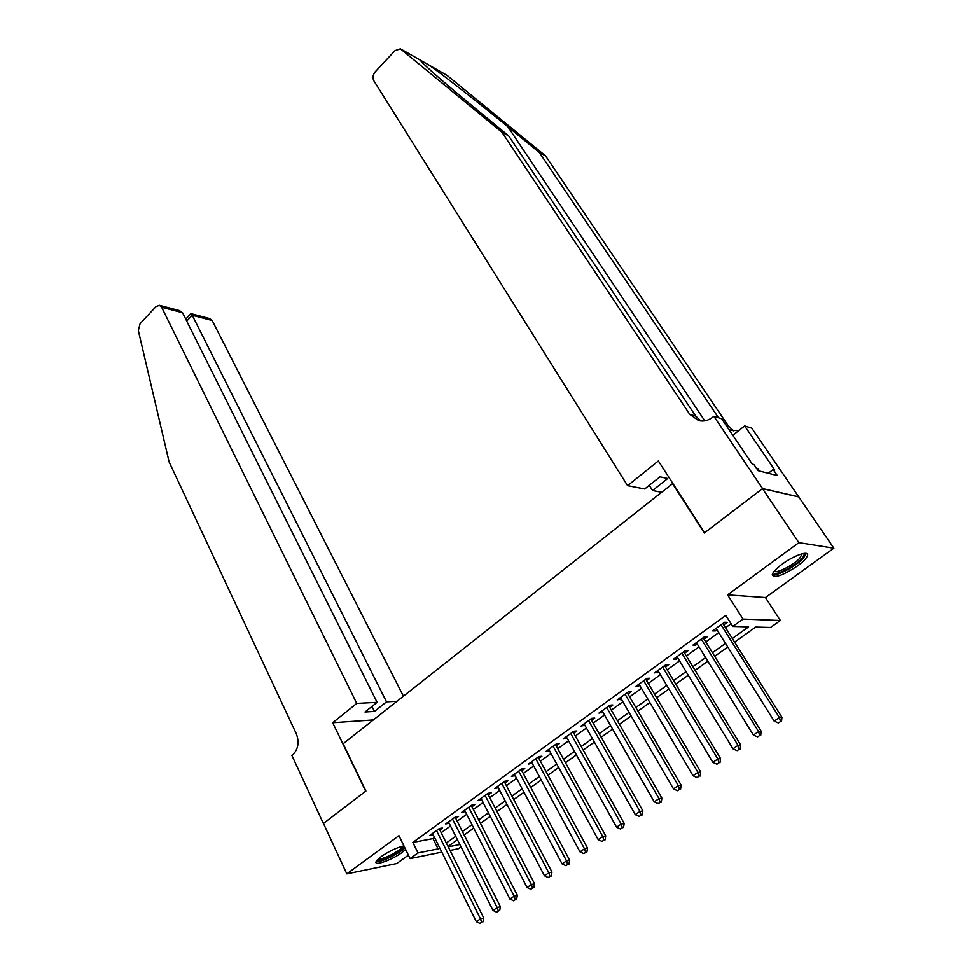 <?xml version="1.0" encoding="UTF-8"?>
<svg xmlns="http://www.w3.org/2000/svg" width="972" height="972" viewBox="0 0 972 972"><rect width="100%" height="100%" fill="white"/><g stroke="black" fill="none" stroke-linecap="round" stroke-linejoin="round"><path stroke-width="1.46" d="M403.939 845.956C396.94 847.487 389.322 851.059 381.097 856.648L375.957 861.994C374.657 866.173 392.421 859.649 401.922 852.541L405.628 849.431M797.441 565.996C803.528 561.5 806.918 557.928 807.611 555.267C808.947 550.274 793.784 555.51 782.229 564.125C776.215 568.608 772.898 572.131 772.254 574.707C774.307 578.534 782.703 575.618 797.441 565.996M461.032 846.891L458.48 848.702L450.036 850.427M672.843 483.461L343.14 743.762L365.922 791.062L323.457 823.442L346.81 873.864L396.722 863.549L408.386 855.129M672.345 483.363L704.287 533.033L762.485 488.649L798.765 496.947L833.855 548.196L798.875 542.655L727.591 594.876L743.033 619.091L780.358 620.5L770.529 627.475L755.718 627.074L734.613 642.115M727.591 594.876L765.45 597.549L833.855 548.196M765.45 597.549L780.358 620.5M762.485 488.649L798.875 542.655M439.818 829.979L442.6 827.974L439.283 828.569L429.77 835.446L433.196 834.766M455.771 818.448L458.59 816.419L455.309 816.978L445.662 823.952L449.137 823.248M471.942 806.76L474.798 804.707L471.554 805.229L461.773 812.3L465.296 811.571M488.345 794.926L491.237 792.836L488.017 793.322L478.103 800.491L481.675 799.737M504.954 782.922L507.882 780.795L504.699 781.257L494.663 788.523L498.284 787.745M521.806 770.747L524.771 768.597L521.624 769.022L511.442 776.385L515.111 775.583M538.889 758.403L541.902 756.228L538.78 756.605L528.464 764.077L532.182 763.251M556.203 745.901L559.264 743.689L556.178 744.03L545.717 751.599L549.496 750.736M573.772 733.204L576.87 730.968L573.832 731.26L563.213 738.939L567.053 738.064M591.583 720.337L594.73 718.065L591.729 718.32L580.964 726.108L584.852 725.197M609.651 707.288L612.834 704.979L609.881 705.186L598.959 713.096L602.919 712.148M627.985 694.044L631.217 691.699L628.301 691.87L617.22 699.889L621.23 698.917M646.574 680.607L649.855 678.237L647 678.347L635.749 686.487L639.819 685.491M665.443 666.974L668.772 664.569L665.954 664.641L654.545 672.891L658.688 671.859M684.592 653.148L687.969 650.705L685.199 650.718L673.62 659.101L676.415 659.052L677.824 658.032M704.02 639.114L707.446 636.636L704.736 636.599L692.975 645.092L695.721 645.104L697.24 643.999M732.329 638.495L748.586 626.879L732.791 626.454L725.805 615.41L412.857 842.432L432.99 838.617L434.545 837.487M441.191 832.712L450.51 825.981M457.168 821.194L466.694 814.317M473.364 809.518L483.096 802.495M489.779 797.684L499.73 790.503M506.412 785.68L516.594 778.353M523.288 773.518L533.689 766.021M540.396 761.198L551.027 753.531M557.746 748.683L568.608 740.858M575.327 736.011L586.432 728.004M593.175 723.144L604.523 714.967M611.267 710.095L622.87 701.735M629.625 696.863L641.496 688.31M648.251 683.438L660.377 674.702M667.157 669.817L679.549 660.875M686.329 655.991L699.002 646.854M705.793 641.957L718.745 632.614M725.537 627.73L731.078 623.732M723.739 624.862L727.226 622.347L724.553 622.262L712.622 630.889L715.319 630.937L716.959 629.759M441.798 852.116L410.075 858.604L398.945 835.665L346.81 873.864M410.075 858.604L417.984 852.918L438.08 848.884L439.648 847.766M412.857 842.432L417.984 852.918M732.791 626.454L743.033 619.091M448.238 846.843L459.841 844.522M727.761 647L714.687 656.319M707.847 661.203L695.077 670.316M688.237 675.188L675.734 684.094M668.918 688.966L656.695 697.677M649.867 702.537L637.911 711.067M631.107 715.914L619.407 724.262M612.615 729.109L601.17 737.262M594.39 742.11L583.188 750.08M576.408 754.916L565.461 762.728M558.693 767.552L547.989 775.182M541.234 780.006L530.748 787.478M524.005 792.289L513.751 799.592M507.02 804.403L496.984 811.547M490.265 816.346L480.447 823.345M473.741 828.132L464.142 834.972M457.435 839.747L448.043 846.454M446.318 842.991L455.698 836.284M462.38 831.51L471.967 824.657M478.674 819.87L488.466 812.859M495.173 808.06L505.185 800.904M511.904 796.092L522.146 788.778M528.877 783.967L539.338 776.494M546.082 771.671L556.762 764.028M563.529 759.193L574.452 751.38M581.22 746.545L592.385 738.562M599.165 733.714L610.574 725.549M617.366 720.702L629.042 712.355M635.834 707.495L647.765 698.965M654.569 694.093L666.768 685.369M673.584 680.509L686.05 671.591M692.878 666.707L705.623 657.594M712.452 652.71L725.501 643.379M432.99 838.617L438.08 848.884M714.456 629.564L715.319 630.937M694.883 643.719L695.721 645.104M675.589 657.679L676.415 659.052M656.574 671.421L657.388 672.794M637.839 684.981L638.64 686.341M619.371 698.333L620.16 699.694M601.158 711.492L601.935 712.853M583.212 724.48L583.978 725.829M565.522 737.274L566.275 738.623M548.074 749.886L548.816 751.235M530.87 762.327L531.599 763.676M513.909 774.599L514.613 775.935M497.166 786.713L497.871 788.037M480.654 798.644L481.347 799.98M464.373 810.429L465.053 811.754M448.311 822.045L448.967 823.369M432.455 833.514L433.111 834.827M721.066 624.789L779.41 717.555L774.174 721.09L716.097 628.374M722.864 623.477L781.95 717.287L779.41 717.555L780.492 721.54L778.39 722.949L780.492 721.54M781.5 721.418L781.95 717.287M774.174 721.09L778.39 722.949M803.504 553.505C804.743 554.356 804.014 556.203 801.329 559.07C793.772 567.32 773.36 576.979 773.481 572.204M774.271 571.184C776.494 573.784 793.359 565.23 799.701 558.329L802.204 553.785M772.254 574.695C776.421 576.639 795.752 566.469 803.176 558.438L806.371 553.445M759.569 471.055L757.832 468.492L756.836 468.783M404.279 846.648L403.623 847.803C399.747 853.294 377.829 863.379 377.33 859.856M378.4 858.823C381.425 860.329 399.006 851.727 402.201 847.195L402.785 846.175M376.128 861.508C380.003 863.002 399.686 853.586 404.838 847.803M429.345 65.294L447.035 75.366L545.547 155.86L539.363 152.507L507.882 126.761C478.467 102.631 442.625 74.601 429.466 65.379L419.928 59.948L422.832 63.192C431.908 71.989 449.866 87.456 476.705 109.581L508.684 135.886L695.685 416.077L700.982 420.973M627.596 485.66L373.783 80.676C372.373 77.748 372.883 74.759 375.313 71.709L394.997 50.629L400.415 48.843L501.965 132.241L689.695 414.254L698.649 420.597C703.667 421.702 708.381 420.56 712.78 417.17L713.873 416.295L762.583 488.576L704.591 532.802L658.348 460.935L627.596 485.66L644.691 488.977L659.939 476.827L667.703 478.491L652.564 490.52L649.272 485.332M713.873 416.295L721.625 418.713L752.304 464.094L753.944 464.519L758.124 470.691L777.284 475.539L773.177 469.525L774.72 469.926L744.661 425.906L751.769 428.117L798.765 496.947M798.863 496.874L762.583 488.576M508.684 135.886L501.965 132.241M545.547 155.86L728.441 426.052L733.751 430.851M718.466 417.729L539.363 152.507M661.167 492.197L652.564 490.52M744.661 425.906L732.815 435.274M728.939 429.527L731.661 430.499L738.878 430.475M773.177 469.525L768.293 473.267M403.38 696.098L212.175 320.529L192.237 315.293L186.709 321.088M356.748 703.4L161.631 307.249L159.432 305.33L155.957 306.666L140.102 323.652L138.328 330.553L169.116 461.943L296.302 733.739C299.461 742.256 298.246 749.315 292.669 754.916L291.904 755.536L323.384 823.503L365.691 791.232L332.703 722.731L356.748 703.4L377.1 702.331L364.998 711.99L374.451 711.407L386.504 701.833L192.237 315.293L190.949 313.652L185.725 319.132M386.504 701.833L396.831 701.286M332.703 722.731L373.248 719.936M377.1 702.331L182.542 312.741L161.631 307.249M191.034 313.677L209.988 318.67L212.175 320.529M374.451 711.407L371.972 706.413M159.432 305.33L179.395 310.603L182.542 312.741M701.298 639.078L758.573 731.588L753.409 735.063L696.402 642.626M703.169 637.729L761.173 731.272L758.573 731.588L759.654 735.525L757.589 736.91L759.654 735.525M760.699 735.391L761.173 731.272M753.409 735.063L757.589 736.91M681.809 653.172L738.052 745.403L732.973 748.829L676.986 656.659M683.753 651.775L740.7 745.038L738.052 745.403L739.145 749.303L737.116 750.676L739.145 749.303M740.202 749.157L740.7 745.038M732.973 748.829L737.116 750.676M662.625 667.047L717.846 759.011L712.841 762.388L657.862 670.486M664.617 665.601L720.556 758.597L717.846 759.011L718.94 762.874L716.935 764.223L718.94 762.874M720.021 762.704L720.556 758.597M712.841 762.388L716.935 764.223M643.707 680.728L697.945 772.424L693.012 775.741L639.017 684.118M645.76 679.246L700.703 771.95L697.945 772.424L699.038 776.239L697.07 777.564L699.038 776.239M700.144 776.045L700.703 771.95M693.012 775.741L697.07 777.564M625.069 694.215L678.334 785.631L673.475 788.899L620.44 697.556M627.183 692.684L681.141 785.121L678.334 785.631L679.44 789.41L677.496 790.71L679.44 789.41M680.57 789.203L681.141 785.121M673.475 788.899L677.496 790.71M606.686 707.495L659.016 798.632L654.229 801.851L602.142 710.787M608.873 705.927L661.871 798.085L659.016 798.632L660.122 802.386L658.214 803.674L660.122 802.386M661.276 802.155L661.871 798.085M654.229 801.851L658.214 803.674M588.582 720.592L639.977 811.45L635.263 814.633L584.087 723.848M590.818 718.976L642.881 810.855L639.977 811.45L641.095 815.168L639.212 816.431L641.095 815.168M642.261 814.925L642.881 810.855M635.263 814.633L639.212 816.431M570.722 733.508L621.217 824.086L616.576 827.208L566.299 736.715M573.018 731.855L624.17 823.454L621.217 824.086L622.347 827.755L620.488 829.007L622.347 827.755M623.526 827.5L624.17 823.454M616.576 827.208L620.488 829.007M553.117 746.241L602.737 836.54L598.157 839.614L548.755 749.4M555.462 744.552L605.738 835.859L602.737 836.54L603.867 840.173L602.033 841.4L603.867 840.173M605.058 839.893L605.738 835.859M598.157 839.614L602.033 841.4M535.766 758.792L584.512 848.799L580.005 851.849L531.465 761.902M538.148 757.067L587.55 848.094L584.512 848.799L585.654 852.408L583.844 853.623L585.654 852.408M586.869 852.116L587.55 848.094M580.005 851.849L583.844 853.623M518.647 771.173L566.555 860.9L562.108 863.901L514.407 774.247M521.089 769.411L569.641 860.147L566.555 860.9L567.697 864.473L565.911 865.663L567.697 864.473M568.924 864.169L569.641 860.147M562.108 863.901L565.911 865.663M501.759 783.383L548.852 872.82L544.466 875.772L497.579 786.409M504.249 781.585L551.975 872.042L548.852 872.82L549.994 876.355L548.232 877.546L549.994 876.355M551.245 876.039L551.975 872.042M544.466 875.772L548.232 877.546M485.113 795.424L531.392 884.581L527.067 887.497L480.982 798.413M487.652 793.589L534.551 883.755L531.392 884.581L532.535 888.08L530.809 889.246L532.535 888.08M533.798 887.752L534.551 883.755M527.067 887.497L530.809 889.246M468.686 807.307L514.176 896.172L509.911 899.039L464.616 810.247M471.262 805.436L517.371 895.309L514.176 896.172L515.33 899.647L513.617 900.789L515.33 899.647M516.606 899.294L517.371 895.309M509.911 899.039L513.617 900.789M452.49 819.019L497.202 907.605L492.998 910.436L448.469 821.923M455.103 817.124L500.434 906.718L497.202 907.605L498.357 911.043L496.68 912.173L498.357 911.043M499.657 910.679L500.434 906.718M492.998 910.436L496.68 912.173M436.501 830.574L480.472 918.868L476.316 921.663L432.54 833.441M439.162 828.654L483.728 917.957L480.472 918.868L481.626 922.282L479.961 923.4L481.626 922.282M482.926 921.906L483.728 917.957M476.316 921.663L479.961 923.4M507.882 126.761L704.773 420.815M695.685 416.077L689.695 414.254M726.096 425.347L728.441 426.052M447.035 75.366L429.466 65.379M419.928 59.948L401.4 49.414M419.916 59.924L401.327 49.353"/></g></svg>
